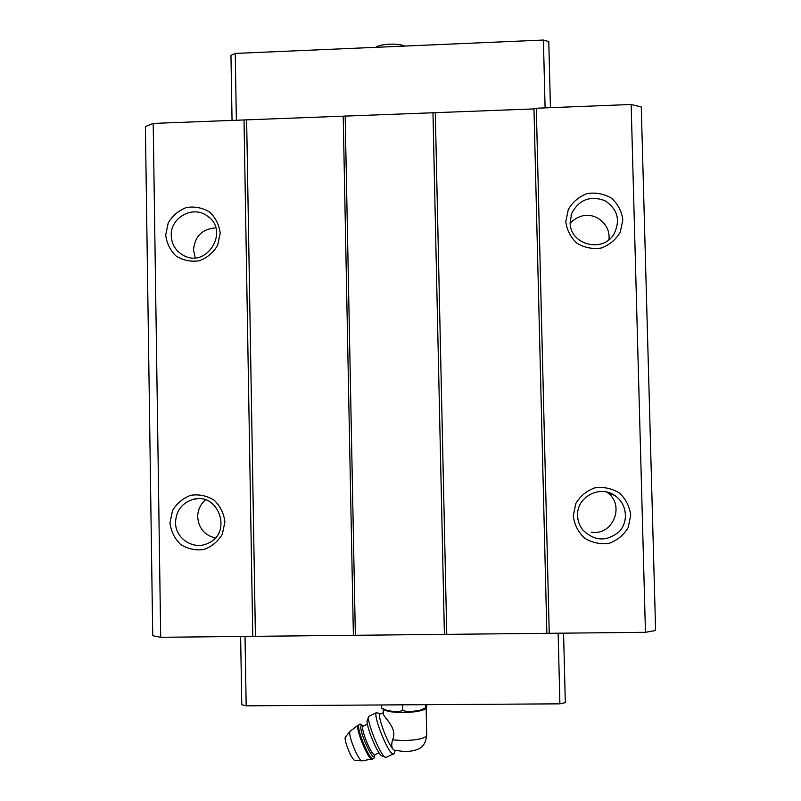 <?xml version="1.0" encoding="UTF-8"?>
<svg xmlns="http://www.w3.org/2000/svg" width="801" height="801" viewBox="0 0 801 801"><rect width="100%" height="100%" fill="white"/><g stroke="black" fill="none" stroke-linecap="round" stroke-linejoin="round"><path stroke-width="1.2" d="M375.709 47.329C380.655 43.735 398.017 42.974 404.755 46.068M383.208 709.225L383.299 713.351C382.107 716.404 398.427 727.658 392.56 739.884C391.409 743.869 391.479 746.872 392.75 748.895L394.222 750.157L404.755 751.658C423.028 750.817 425.331 744.459 426.723 735.228L426.152 708.294M387.384 710.647L397.106 711.819L387.384 710.647L381.707 708.094L384.15 709.826C387.354 711.588 393.681 712.5 403.133 712.54C413.977 712.319 421.316 711.138 425.161 708.985L425.271 708.915M153.201 123.414L160.701 637.296L152.721 635.734L145.392 126.568L153.201 123.414L533.977 108.916L536.31 108.235L631.148 104.48L641.271 107.004L655.608 630.517L645.456 632.309L631.148 104.48M608.86 239.749C611.073 225.762 597.135 212.776 583.148 215.709C577.501 217.101 573.196 219.754 570.212 223.679M591.298 532.164C613.436 536.109 625.681 503.849 606.547 492.024M205.467 499.884C200.33 504.38 197.737 510.077 197.687 516.965C198.638 528.179 204.495 535.178 215.249 537.962M215.779 227.854C202.212 228.906 194.793 236.255 193.522 249.912L195.144 257.762M169.972 522.813L172.505 510.668C176.831 503.318 182.948 498.182 190.868 495.258C199.219 494.097 206.988 495.749 214.177 500.225C220.285 506.142 223.859 513.361 224.901 521.892L222.368 534.067C218.022 541.446 211.885 546.582 203.935 549.496C195.564 550.637 187.794 548.955 180.615 544.46C174.538 538.522 170.993 531.313 169.972 522.813M165.697 235.003L168.21 222.998C172.495 215.679 178.573 210.523 186.433 207.509C194.713 206.227 202.423 207.729 209.562 212.015C215.619 217.752 219.164 224.811 220.195 233.191L217.682 245.236C213.376 252.575 207.279 257.742 199.389 260.746C191.089 261.997 183.379 260.475 176.26 256.16C170.223 250.413 166.708 243.364 165.697 235.003M160.701 637.296L645.456 632.309M244.015 119.82L252.776 636.354M246.638 120.29L255.419 635.994M343.218 116.465L353.371 634.983M345.171 115.805L355.364 635.293M432.961 112.33L444.405 634.382M435.303 112.821L446.758 634.022M533.977 108.916L546.853 632.99M536.31 108.235L549.236 633.301M565.796 221.707L568.309 209.431C572.715 201.942 579.023 196.666 587.213 193.572C595.874 192.26 603.954 193.792 611.473 198.167C617.871 204.025 621.656 211.244 622.818 219.804L620.314 232.13C615.879 239.639 609.551 244.926 601.331 248C592.65 249.291 584.57 247.739 577.07 243.334C570.702 237.456 566.948 230.247 565.796 221.707M573.256 516.034L575.779 503.609C580.224 496.099 586.572 490.833 594.833 487.839C603.564 486.648 611.714 488.34 619.293 492.905C625.741 498.963 629.556 506.352 630.737 515.063L628.214 527.529C623.739 535.068 617.361 540.335 609.08 543.318C600.329 544.49 592.179 542.768 584.62 538.172C578.192 532.104 574.407 524.725 573.256 516.034M577.601 515.694C576.37 497.281 599.548 484.595 614.707 495.459C626.772 503.188 629.065 521.311 619.253 531.594C606.617 541.927 594.422 541.336 582.687 529.821C579.483 525.636 577.791 520.93 577.601 515.694M570.142 222.348L571.694 213.376C579.013 199.689 590.027 195.414 604.735 200.55C617.721 209.111 620.755 220.355 613.836 234.303C602.412 253.496 569.601 244.455 570.142 222.348M171.244 235.584C170.223 217.582 192.961 205.056 207.139 215.869C230.177 230.488 206.978 268.926 183.339 255.329C175.729 251.013 171.694 244.435 171.244 235.584M175.549 522.452C176.1 510.958 181.727 503.338 192.44 499.594C218.493 491.083 233.241 533.336 207.659 543.428C193.431 550.377 175.239 538.452 175.549 522.452M232.04 120.29L230.958 55.339L235.254 53.427L543.408 40.05L548.785 41.562L550.437 107.674M543.408 40.05L545.091 107.885M235.254 53.427L236.365 120.12M240.63 636.475L241.772 704.72L246.187 705.821L559.899 703.839L558.147 633.211M559.899 703.839L565.316 702.647L563.574 633.16M246.187 705.821L245.026 636.435M397.106 711.819L402.803 710.627L409.071 711.749L419.664 710.447L425.782 707.824L426.272 708.214L426.943 704.68M409.071 711.749L419.664 710.447M426.192 708.264L426.803 705.861M425.782 707.824L425.711 704.69M402.803 710.627L402.683 704.83M381.707 708.094L381.636 704.96M393.651 749.866L395.063 750.437M383.279 712.69L380.165 714.061C376.84 714.202 386.883 742.137 392.75 748.895M350.087 731.233L345.381 737.11C343.489 739.623 352.04 760.68 354.813 760.269L362.022 760.88L373.146 758.787C374.307 758.447 374.828 757.095 374.708 754.712L374.437 754.732M367.389 719.929L367.379 719.949C364.906 723.463 377.631 754.993 381.917 755.884L386.162 757.416L394.032 753.591M380.395 713.961L376.62 712.57L368.83 716.294C366.017 720.239 380.625 756.384 385.481 757.376M376.62 712.57L376.2 713.04C373.677 716.474 386.382 749.095 392.009 753.521L393.561 754.182M392.56 739.884L403.714 740.585C417.601 740.154 425.271 738.372 426.723 735.228M372.255 759.178C369.011 761.651 355.314 728.94 358.017 725.245L349.987 731.393C347.634 734.507 358.588 761.411 362.022 760.88M358.417 724.825L358.908 724.855C356.215 728.55 369.922 761.26 373.146 758.787M363.043 726.177L361.061 725.716C358.317 730.422 374.928 766.046 374.588 754.742M362.943 726.287L362.853 726.437C360.67 729.551 372.085 756.735 374.738 754.702L379.043 752.82M614.707 495.459L606.998 492.124M571.694 213.376L571.053 215.299M207.139 215.869L209.251 217.542M192.44 499.594L196.305 498.883M425.161 708.985L426.272 708.214M363.143 726.096C361.271 724.234 359.999 723.673 359.309 724.434M363.183 726.076L367.449 724.214M367.379 719.949L368.78 716.414M395.203 750.477L394.002 753.671"/></g></svg>
